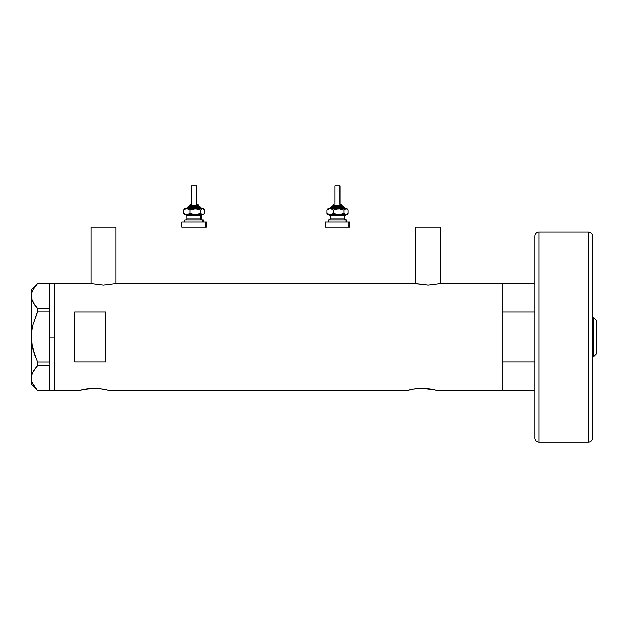 <?xml version="1.0" encoding="UTF-8"?>
<svg xmlns="http://www.w3.org/2000/svg" width="628" height="628" viewBox="0 0 628 628"><rect width="100%" height="100%" fill="white"/><g stroke="black" fill="none" stroke-linecap="round" stroke-linejoin="round"><path stroke-width="0.94" d="M115.85 283.636L115.85 227.077L91.131 227.077L91.131 283.636L91.131 227.077L115.85 227.077L115.85 283.636M440.471 283.636L440.471 227.077L415.752 227.077L415.752 283.636L415.752 227.077L440.471 227.077L440.471 283.636M81.703 389.855L78.775 390.624L54.055 390.624L54.055 283.518L90.62 283.518L103.487 285.088L116.368 283.518L415.241 283.518L116.368 283.518L103.487 285.088L90.62 283.518L54.055 283.518L54.055 390.624L78.775 390.624L85.267 389.125M415.241 283.518L428.108 285.088L440.982 283.518L502.879 283.518L440.982 283.518L428.108 285.088L416.231 283.746M83.304 389.493L94.231 388.347L102.811 389.062M89.592 388.559L88.289 388.693M91.712 388.41L100.15 388.685L106.736 389.855M95.432 388.363L94.224 388.347M98.792 388.551L97.254 388.434M101.257 388.826L100.15 388.685M105.143 389.493L109.672 390.624L406.991 390.538L109.672 390.624M409.621 389.855L413.185 389.125M406.991 390.538L413.546 389.062L422.142 388.347L434.647 389.855M417.51 388.559L425.164 388.434L430.73 389.062M419.63 388.41L419.104 388.434M423.35 388.363L422.134 388.347M426.71 388.551L425.164 388.434M429.167 388.826L428.068 388.693M433.061 389.493L437.583 390.624L502.879 390.624L502.879 283.518L502.879 312.092L534.805 312.092L502.879 312.092L502.879 283.518L534.805 283.518M74.653 362.042L74.653 312.092L105.551 312.092L105.551 362.042L74.653 362.042L74.653 312.092L105.551 312.092L105.551 362.042L74.653 362.042L74.653 312.092M434.976 389.933L437.284 390.538L434.976 389.925M502.879 283.518L502.879 390.624L502.879 362.042L534.805 362.042L502.879 362.042L502.879 390.624L534.805 390.624L437.583 390.624M413.546 389.062L416.207 388.685M85.628 389.062L91.193 388.434M79.073 390.538L83.296 389.501M91.602 283.746L90.62 283.518M49.942 337.071L54.055 337.071L54.055 283.518L54.055 337.071L49.942 337.071L49.942 362.113L49.942 310.852L49.942 337.071M35.827 358.015L33.103 349.898L31.84 343.555L35.082 356.1L31.84 343.555L31.4 337.071L31.84 330.587L31.4 337.071L31.847 330.556L33.111 324.213L37.609 312.022L35.082 318.027L37.609 312.022L37.609 308.568L49.942 308.568L49.942 310.852L49.942 308.529L37.609 308.568L33.127 302.5L31.847 299.321L31.4 296.039L31.84 292.813L33.103 289.634L37.609 283.518L49.942 283.518L49.942 308.529L49.942 283.518L37.397 283.754M32.42 383.033L37.609 390.616L49.942 390.616L37.609 390.616L33.127 384.556L31.847 381.377L31.4 378.095L31.84 374.869L33.103 371.69L37.609 365.575L37.609 362.113L49.942 362.113L49.942 363.282L49.942 362.113L37.609 362.113L33.111 349.922M49.942 365.614L49.942 390.585L49.942 365.614M34.807 305.184L31.847 299.321L31.4 289.696L31.4 296.039L31.847 292.766L33.103 289.634L37.609 283.518L35.09 286.509M32.334 346.53L31.4 337.071L31.4 296.039L31.847 299.297L31.4 296.039L31.4 378.095L31.847 381.353M32.483 326.874L32.782 325.547M33.127 384.556L31.847 381.377L31.4 378.095L31.84 374.869L33.103 371.69L37.609 365.575L33.127 371.643L31.847 374.845L32.405 373.189M37.609 365.575L49.942 365.575L37.609 365.575L37.609 362.113M34.752 305.106L37.609 308.568L37.609 312.022L49.942 312.022L37.609 312.022L33.111 324.213L31.84 330.587L31.4 337.071L31.4 384.446L31.4 378.095L31.84 381.322M33.127 371.643L34.619 369.217M36.777 366.493L35.09 368.565M49.942 363.282L49.942 364.405L49.942 363.282M54.055 390.624L54.055 337.071L54.055 390.624L49.942 390.624M593.719 356.633L596.6 353.752L596.6 320.382L593.719 317.501L593.719 356.633L593.719 317.501L592.479 317.501L593.719 317.501L596.6 320.382L596.6 353.752L593.719 356.633L592.479 356.633L593.719 356.633M534.805 236.144L534.805 236.63L534.805 236.144A4.121 4.121 0 0 1 538.926 232.022L588.358 232.022L588.358 442.12A4.121 4.121 0 0 0 592.479 437.999L592.479 236.144A4.121 4.121 0 0 0 588.358 232.022L538.926 232.022A4.121 4.121 0 0 0 534.805 236.144L534.805 437.999A4.121 4.121 0 0 0 538.926 442.12L538.926 232.022L538.926 442.12L588.358 442.12L588.358 232.022A4.121 4.121 0 0 1 592.479 236.144L592.479 437.512M592.479 437.999A4.121 4.121 0 0 1 588.358 442.12L538.926 442.12A4.121 4.121 0 0 1 534.805 437.999L534.805 236.63M189.523 205.45L198.401 205.45A1.028 0.95 -90 0 0 197.451 204.422L197.655 204.422M189.413 206.479L199.351 206.479A1.028 0.95 90 0 1 200.308 207.507L187.482 207.507L200.308 207.507A1.028 0.95 -90 0 0 201.258 208.543A1.028 0.95 90 0 1 200.308 207.507A1.028 0.95 -90 0 0 199.351 206.479L188.502 206.479M191.744 185.88L196.697 185.88L196.501 204.422L196.501 185.88L191.548 185.88L191.548 204.422M198.754 206.479L198.754 205.45L198.401 206.479L198.401 205.45L189.483 205.45L190.582 204.422M186.909 215.749L186.909 218.842L200.779 218.842A1.028 0.95 -90 0 0 201.729 219.871A1.028 0.95 90 0 1 200.779 218.842L200.779 215.749A1.028 0.95 90 0 1 201.729 214.721A1.028 0.95 -90 0 0 200.779 215.749L186.909 215.749L185.88 214.721M185.558 219.871L203.394 219.871L202.687 219.871L202.687 221.927L202.687 219.871L185.032 219.871M182.002 227.077L205.537 227.077L205.537 221.927L182.002 221.927M185.558 214.721L203.394 214.721L204.155 213.952L202.687 214.721L203.394 214.721M185.558 208.543L203.221 208.645L204.736 209.972L204.736 213.285L202.687 214.721L200.63 213.285L195.332 214.721L190.025 213.285L186.767 214.721L202.687 214.721L200.63 213.285L195.332 214.721L190.025 213.285L187.623 214.611L185.166 214.721M187.27 214.721L186.508 214.721M182.701 227.077L206.479 227.077L206.479 221.927L205.537 221.927L205.537 227.077L206.479 227.077M182.701 221.927L206.479 221.927M201.329 218.842L201.329 215.749L200.779 215.749L200.779 218.842L202.357 219.871M200.779 215.749L186.971 215.749M186.971 218.842L200.779 218.842M184.506 214.321L183.509 213.285L183.509 209.972L184.506 208.943L183.509 209.972L183.509 213.285L186.767 214.721L183.509 213.285L185.024 214.611M203.394 208.543L204.155 209.305L202.687 208.543L203.394 208.543L202.153 208.645L200.63 209.972L200.63 213.285L200.63 209.972L195.332 208.543L200.63 209.972L202.687 208.543L192.584 208.943L190.025 209.972L190.025 213.285L190.025 209.972L188.439 208.936L185.912 208.645L183.509 209.972L185.912 208.645L187.607 208.645L190.025 209.972L195.332 208.543L185.166 208.543M203.739 214.321L204.736 213.285L204.736 209.972L203.739 208.943M186.398 208.543L188.565 206.479M199.351 206.479L201.847 208.543M197.451 204.422A1.028 0.95 90 0 1 198.401 205.45M332.887 205.45L341.765 205.45A1.028 0.95 -90 0 0 340.808 204.422L341.02 204.422M332.769 206.479L342.715 206.479A1.028 0.95 90 0 1 343.665 207.507L330.846 207.507L343.665 207.507A1.028 0.95 -90 0 0 344.615 208.543A1.028 0.95 90 0 1 343.665 207.507A1.028 0.95 -90 0 0 342.715 206.479L331.867 206.479M335.101 185.88L340.054 185.88L339.858 204.422L339.858 185.88L334.905 185.88L334.905 204.422M342.119 206.479L342.119 205.45L341.765 206.479L341.765 205.45L332.848 205.45L333.947 204.422M330.273 215.749L330.273 218.842L344.144 218.842A1.028 0.95 -90 0 0 345.094 219.871A1.028 0.95 90 0 1 344.144 218.842L344.144 215.749A1.028 0.95 90 0 1 345.094 214.721A1.028 0.95 -90 0 0 344.144 215.749L330.273 215.749L329.245 214.721M328.915 219.871L346.75 219.871L346.044 219.871L346.044 221.927L346.044 219.871L328.389 219.871M325.359 227.077L348.901 227.077L348.901 221.927L325.359 221.927M328.923 214.721L346.75 214.721L347.512 213.952L346.044 214.721L346.75 214.721M328.923 208.543L346.577 208.645L348.093 209.972L348.093 213.285L346.044 214.721L343.995 213.285L338.688 214.721L333.382 213.285L330.124 214.721L346.044 214.721L343.995 213.285L338.688 214.721L333.382 213.285L330.98 214.611L328.53 214.721M330.626 214.721L329.865 214.721M326.065 227.077L349.843 227.077L349.843 221.927L348.901 221.927L348.901 227.077L349.843 227.077M326.065 221.927L349.843 221.927M344.694 218.842L344.694 215.749L344.144 215.749L344.144 218.842L345.722 219.871M344.144 215.749L330.328 215.749M330.328 218.842L344.144 218.842M327.863 214.321L326.866 213.285L326.866 209.972L327.863 208.943L326.866 209.972L326.866 213.285L330.124 214.721L326.866 213.285L328.389 214.611M346.75 208.543L347.512 209.305L346.044 208.543L346.75 208.543L345.51 208.645L343.995 209.972L343.995 213.285L343.995 209.972L338.688 208.543L343.995 209.972L346.044 208.543L335.949 208.943L333.382 209.972L333.382 213.285L333.382 209.972L331.796 208.936L329.268 208.645L326.866 209.972L329.268 208.645L330.972 208.645L333.382 209.972L338.688 208.543L328.53 208.543M347.096 214.321L348.093 213.285L348.093 209.972L347.096 208.943M329.755 208.543L331.922 206.479M342.715 206.479L345.204 208.543M340.808 204.422A1.028 0.95 90 0 1 341.765 205.45M49.942 283.518L54.055 283.518M31.4 384.446L37.578 390.616M31.4 289.696L37.578 283.518M189.483 206.479L189.483 205.45M201.329 215.749L202.357 214.721M184.852 221.927L184.852 219.871M181.767 227.077L181.767 221.927M203.394 221.927L203.394 219.871M186.909 218.842L185.88 219.871M184.852 214.721L184.09 213.952M184.09 209.305L184.852 208.543M196.697 204.422L196.697 185.88M198.754 205.45L197.726 204.422M332.848 206.479L332.848 205.45M344.694 215.749L345.722 214.721M328.209 221.927L328.209 219.871M325.123 227.077L325.123 221.927M346.75 221.927L346.75 219.871M330.273 218.842L329.245 219.871M328.209 214.721L327.447 213.952M327.447 209.305L328.209 208.543M340.054 204.422L340.054 185.88M342.119 205.45L341.083 204.422"/></g></svg>
